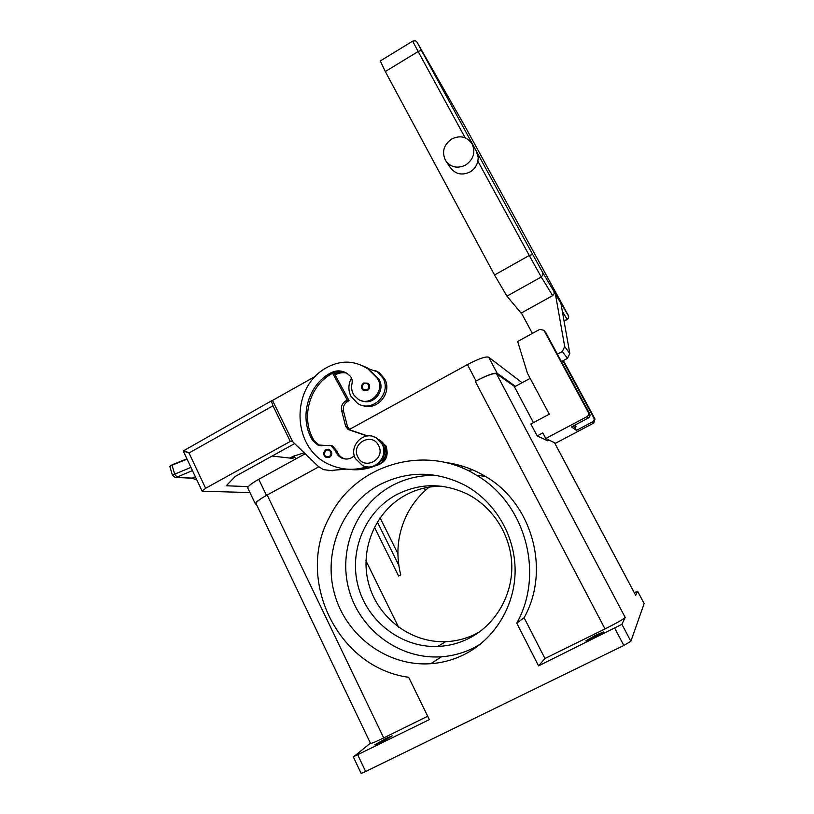 <?xml version="1.0" encoding="UTF-8"?>
<svg xmlns="http://www.w3.org/2000/svg" width="814" height="814" viewBox="0 0 814 814"><rect width="100%" height="100%" fill="white"/><g stroke="black" fill="none" stroke-linecap="round" stroke-linejoin="round"><path stroke-width="1.22" d="M256.491 504.477L255.423 504.039C255.22 502.533 258.903 499.654 266.483 495.411L318.773 466.849L267.175 495.024C259.595 499.277 255.901 502.157 256.105 503.673L370.512 743.375C371.194 743.681 375.6 741.859 383.709 737.911L267.175 495.024M305.189 453.774L258.75 479.293C251.211 483.557 247.568 486.507 247.832 488.135L255.423 504.039M514.804 386.67L496.459 373.728C493.498 372.995 486.446 375.539 475.295 381.379L476.037 380.972C487.199 375.132 494.251 372.578 497.201 373.331L515.466 386.304M522.11 382.712L488.665 357.173C485.643 356.278 478.561 358.74 467.45 364.57L349.338 429.497M444.983 462.454C459.32 464.184 472.802 468.844 485.439 476.424C531.949 503.093 550.936 570.014 524.094 617.724L516.758 623.148C544.851 573.178 524.999 503.072 476.434 475.193C425.783 443.233 355.718 464.184 329.985 516.208C294.882 578.011 336.793 667.643 408.669 677.289L429.334 719.607L353.937 756.511L370.421 743.192M353.215 756.664L361.08 773.259L361.823 773.158L365.628 771.499L357.722 754.822M634.289 592.623L637.606 591.249L635.683 595.319L554.507 442.714M644.149 603.53L637.606 591.249L644.149 603.55L630.87 641.3L621.916 624.318L538.563 665.883L544.963 658.495L605.016 628.917L475.295 381.379M554.568 442.735L635.683 595.319M621.916 624.318L625.193 617.419C623.473 619.21 616.737 623.046 605.016 628.917M451.2 463.39L445.97 462.678M398.616 627.289L365.924 560.673M453.876 463.919L448.677 463.359M441.778 486.253C429.059 486.111 417.114 488.99 405.952 494.881C375.478 511.06 359.452 549.033 368.549 583.241C377.452 617.49 410.592 643.111 445.736 641.666C456.298 641.229 466.33 638.634 475.844 633.903L479.283 632.051M396.703 494.607C365.252 511.334 348.707 550.579 358.058 585.958C367.216 621.367 401.394 647.903 437.688 646.448C448.595 645.99 458.964 643.325 468.793 638.43C494.932 625.305 512.24 596.347 511.813 566.117C511.365 535.887 493.325 507.142 467.134 493.976C443.213 482.783 419.739 482.997 396.703 494.607M427.625 487.383L428.011 488.135C419.566 495.146 412.769 503.52 407.6 513.258C397.659 532.783 395.37 553.337 400.742 574.918L398.606 576.027L374.409 527.146M427.696 716.249L383.709 737.911M381.115 742.276L374.816 744.861L385.877 738.461L392.206 735.866L381.115 742.276M594.078 637.515L585.775 640.913L595.492 635.286L603.815 631.878L594.078 637.515M614.835 628.377L623.819 645.461L630.87 641.3M524.094 617.724L544.963 658.495M623.819 645.461L365.628 771.499M516.758 623.148L538.563 665.883M379.507 484.788C407.702 470.553 436.284 470.757 465.232 485.388C495.105 501.709 515.191 535.561 515.12 570.756C515.008 605.942 494.607 639.336 464.234 654.517C453.642 659.778 442.49 662.83 430.789 663.695C387.505 666.859 345.991 635.938 334.513 593.874C322.771 551.861 342.104 504.802 379.507 484.788M437.087 475.529C421.133 474.806 406.155 478.144 392.165 485.561C356.257 504.721 337.718 549.816 349.033 590.048C360.103 630.321 400 659.859 441.503 656.776C452.726 655.931 463.41 652.991 473.565 647.954L480.423 644.118M472.639 469.851L467.694 470.441M461.548 465.862L462.749 468.182M380.067 517.775L397.873 553.622M349.847 469.454C358.526 470.421 366.982 469.21 375.203 465.832C385.582 463.095 389.184 456.481 386.009 445.97L378.988 439.601M368.946 368.691L364.987 366.778M335.103 374.979L335.47 374.766C338.98 372.853 342.643 372.283 346.479 373.046M384.89 445.97L386.212 454.599L382.265 461.742M376.546 465.191L375.203 465.832M368.569 368.661L362.759 365.852M333.842 372.67L334.554 373.962C338.186 372.14 341.951 371.713 345.828 372.68M331.573 445.584L330.82 445.594M348.219 469.281C355.86 470.177 363.37 469.373 370.767 466.87M362.311 405.392C376.831 411.579 392.684 392.969 384.717 378.988L379.243 372.598L375.213 370.462M361.813 400.783C373.992 406.166 386.64 389.224 378.327 378.602L367.989 368.63L377.543 371.866L383.048 378.286C391.89 393.752 372.12 413.207 357.611 403.449L350.865 396.153C348.066 390.099 348.27 384.076 351.465 378.072M361.874 365.435L367.511 368.62M354.334 455.748C350.59 459.086 346.438 459.879 341.88 458.119C338.746 456.654 336.63 454.232 335.521 450.854L331.125 445.736L317.684 444.973L312.637 440.455C298.707 418.254 307.519 385.287 330.637 372.965C336.284 370.055 341.778 370.207 347.12 373.443L350.04 375.926C351.953 378.123 352.604 380.708 351.994 383.669C351.068 387.942 351.79 391.86 354.161 395.411L358.241 399.267C370.37 407.56 386.202 389.784 377.045 378.062L367.897 368.895C354.935 360.541 341.534 359.93 327.676 367.063C289.051 386.681 291.371 450.753 331.725 465.496C343.152 470.075 354.843 470.512 366.799 466.809M329.395 449.613L325.834 449.786L329.395 449.613L331.369 451.536C332.275 453.937 331.685 455.85 329.589 457.285L326.149 457.468C322.995 455.087 322.893 452.533 325.824 449.796M363.695 383.018L367.887 383.17L369.251 384.717C370.177 387.098 369.587 389.031 367.47 390.486L363.339 390.384C360.775 387.891 360.877 385.439 363.644 383.048C360.856 385.439 360.744 387.891 363.339 390.384M367.175 466.849C378.642 468.874 388.339 454.619 382.539 444.2L376.272 437.718L372.252 436.273M382.112 444.118L375.834 437.627C363.665 430.311 348.412 446.072 355.433 458.638L362.698 465.659C374.847 471.845 388.95 456.247 382.112 444.118M378.622 445.634C372.202 431.654 350.498 443.549 357.834 456.949C364.133 470.96 386.019 459.137 378.622 445.634M346.581 469.118C353.876 469.943 361.08 469.22 368.172 466.951M321.164 445.869L319.2 445.207L314.173 440.71C300.305 418.61 309.076 385.775 332.102 373.514L332.621 373.239C336.63 371.245 340.73 370.909 344.912 372.232M345.614 459.035L343.305 458.302C340.181 456.847 338.075 454.436 336.976 451.068L332.59 445.97L329.863 445.278M332.621 373.239L347.252 400.061L345.797 400.875C342.236 403.184 340.842 406.44 341.636 410.663L345.665 426.353L348.158 429.517L367.206 435.999M367.694 435.948L350.01 429.924L347.537 426.78L343.518 411.172C342.735 406.98 344.119 403.744 347.659 401.444L349.104 400.641L347.252 400.061M349.104 400.641L334.554 373.962M383.058 445.339C385.694 451.394 384.788 456.858 380.331 461.742M375.569 465.435C387.118 463.583 390.059 445.787 379.741 440.313M344.546 468.905L330.962 470.584L323.341 469.617L318.142 466.269L292.643 441.666L272.507 400.437L315.873 376.037M328.612 470.696L346.357 469.098M411.121 395.533L401.831 400.641M304.192 452.808L293.132 456.339L292.989 458.435L272.141 456.033M295.645 459.015L294.373 456.41M249.939 492.562L202.126 491.208L205.616 488.278L189.011 452.971L183.577 450.274M294.637 443.599L235.348 476.363L226.221 485.775L248.362 486.609M292.765 441.788L290.323 441.412L205.616 488.278M202.126 491.208L183.231 450.956L189.011 452.971L272.965 405.83L271.601 401.831L271.764 400.681L272.568 400.569M290.323 441.412L272.965 405.83M190.944 467.378L172.395 475.122L169.861 466.564L172.12 464.774L170.228 466.107M291.127 458.221L293.142 457.356M174.929 477.35L172.405 475.152M174.99 477.37L176.557 477.309L192.44 470.584M196.896 480.077L191.951 478.103L195.421 476.923M530.158 378.357L514.468 386.853L533.445 422.639M548.982 440.048L547.588 440.791L537.159 435.887L530.87 424.013L549.287 414.194L527.462 373.3L517.663 341.493L539.804 329.344L543.925 330.291L588.278 412.352C589.021 414.153 588.573 415.598 586.935 416.687L545.756 438.502L542.785 432.895L537.159 435.887M563.38 360.541L595.014 419.037L593.772 423.046L555.575 443.223L545.756 438.502M562.942 360.785L593.782 417.816C594.485 419.505 594.057 420.858 592.521 421.886L576.424 430.392L571.499 426.923L588.349 417.999C589.967 416.931 590.404 415.506 589.672 413.736L545.695 332.55M574.847 427.452L576.424 430.392M574.287 425.447L576.109 426.78L574.765 427.492L572.924 426.17M576.109 426.78L575.142 425M561.477 361.569L567.5 358.313L569.831 353.561L560.917 303.378L559.523 300.824L568.294 315.588L568.487 317.663L567.266 319.464C570.777 315.954 567.175 314.876 563.146 305.972L568.294 315.588M518.416 224.013L518.945 224.99M518.63 224.389L522.039 230.657M476.292 151.099L478.235 157.509L477.859 161.121C476.821 165.781 474.226 169.373 470.085 171.907C462.087 175.692 455.535 174.298 450.437 167.704L446.214 161.528M451.628 139.021C460.154 134.992 466.982 136.62 472.13 143.905C475.702 152.31 473.565 159.34 465.72 164.998C457.549 168.874 450.875 167.46 445.675 160.745C441.564 152.228 443.559 144.984 451.628 139.021M560.917 303.378L553.947 291.443L554.171 293.783L552.655 295.645L521.377 312.952L532.387 333.414M522.1 314.306L506.939 296.143L494.536 275L385.297 71.54L380.291 60.958M555.413 294.119L564.713 346.601L562.281 351.567L557.478 354.171M258.75 479.293L266.483 495.411M467.45 364.57L476.037 380.972M488.665 357.173L497.201 373.331M625.193 617.419L496.459 373.728M377.32 521.947L398.758 565.201M451.984 463.685L452.36 464.407M457.865 464.845L458.76 466.585M334.869 374.542L335.47 374.766M330.586 451.821C329.456 450.01 327.92 449.511 325.976 450.335C323.097 454.588 324.135 456.695 329.09 456.664C330.85 455.453 331.349 453.846 330.586 451.821M368.488 384.971C367.338 383.17 365.781 382.702 363.817 383.547C360.907 387.84 361.965 389.937 366.992 389.825C368.762 388.604 369.261 386.976 368.488 384.971M377.045 378.062L378.327 378.602M330.637 372.965L332.102 373.514M312.637 440.455L314.173 440.71M335.521 450.854L336.976 451.068M347.659 401.444L345.797 400.875M343.518 411.172L341.636 410.663M347.537 426.78L345.665 426.353M350.671 430.209L348.819 429.802M332.916 470.767L330.962 470.584M186.925 458.821L172.12 464.774L186.925 458.821M187.078 459.157L172.049 465.201L174.603 473.87L175.773 475.834L177.36 476.546M191.951 478.103L176.557 477.309M593.772 423.046L592.521 421.886M595.014 419.037L593.782 417.816M546.123 333.14L544.078 330.535M589.672 413.736L588.278 412.352M588.349 417.999L586.935 416.687M417.857 43.61L465.323 126.923L563.146 305.972L465.282 126.842M465.323 126.923L417.908 43.702C416.259 40.802 416.178 40.496 412.647 41.178L418.162 51.526L420.4 50.651L421.744 51.017L417.908 43.702M412.678 41.158L380.158 61.03M477.859 161.121L529.253 255.474L532.702 254.477L421.744 51.017M385.297 71.54L418.162 51.526L465.15 137.8M494.536 275L529.253 255.474L541.239 277.014L542.897 274.979L542.663 272.436L532.702 254.477M553.947 291.443L542.663 272.436M506.939 296.143L541.239 277.014L552.655 295.645M562.362 311.508L567.134 319.312L564.051 321.001M564.713 346.601L569.831 353.561M567.5 358.313L562.281 351.567M437.688 646.448L445.736 641.666M476.434 475.193L485.439 476.424M430.789 663.695L441.503 656.776M424.216 488.074L425.386 490.394M379.243 372.598L377.543 371.866M367.887 383.17L363.654 383.028M367.897 368.895L369.22 369.464M319.2 445.207L317.684 444.973M331.125 445.736L332.59 445.97M343.305 458.302L341.88 458.119M325.834 449.786C322.863 452.543 322.965 455.097 326.149 457.468M348.158 429.517L350.01 429.924M289.835 458.068L293.132 456.339M176.109 477.421L192.328 478.245M183.231 450.956L271.764 400.681M172.12 464.774L169.861 466.564M545.97 332.895L543.925 330.291M472.13 143.905L476.485 151.435M564.082 321.215L567.246 319.485"/></g></svg>
